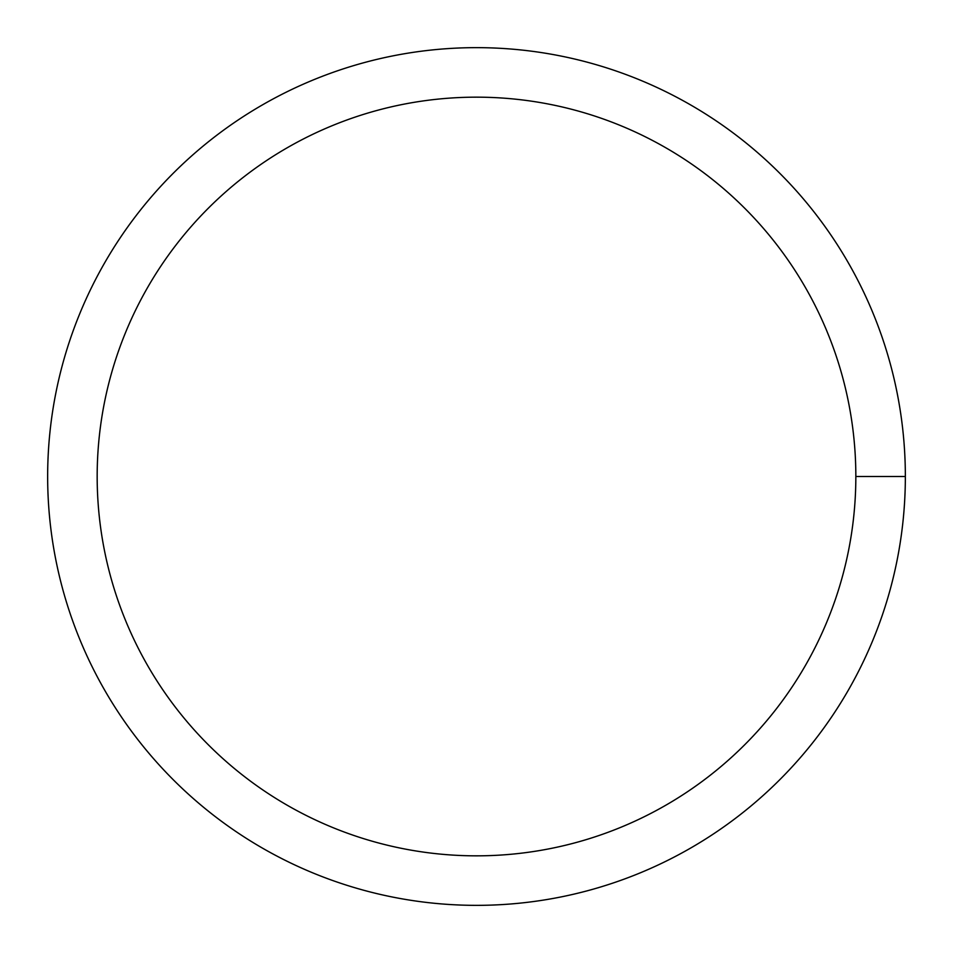 <?xml version="1.0" encoding="UTF-8"?>
<svg xmlns="http://www.w3.org/2000/svg" width="953" height="953" viewBox="0 0 953 953"><rect width="100%" height="100%" fill="white"/><g stroke="black" fill="none" stroke-linecap="round" stroke-linejoin="round"><path stroke-width="1.43" d="M97.17 476.5A379.33 379.33 0 0 1 666.171 147.989A379.33 379.33 0 0 1 666.171 805.011A379.33 379.33 0 0 1 97.17 476.5M47.65 476.5A428.85 428.85 0 0 1 690.925 105.104A428.85 428.85 0 0 1 690.925 847.896A428.85 428.85 0 0 1 47.65 476.5M905.35 476.5L855.83 476.5"/></g></svg>
